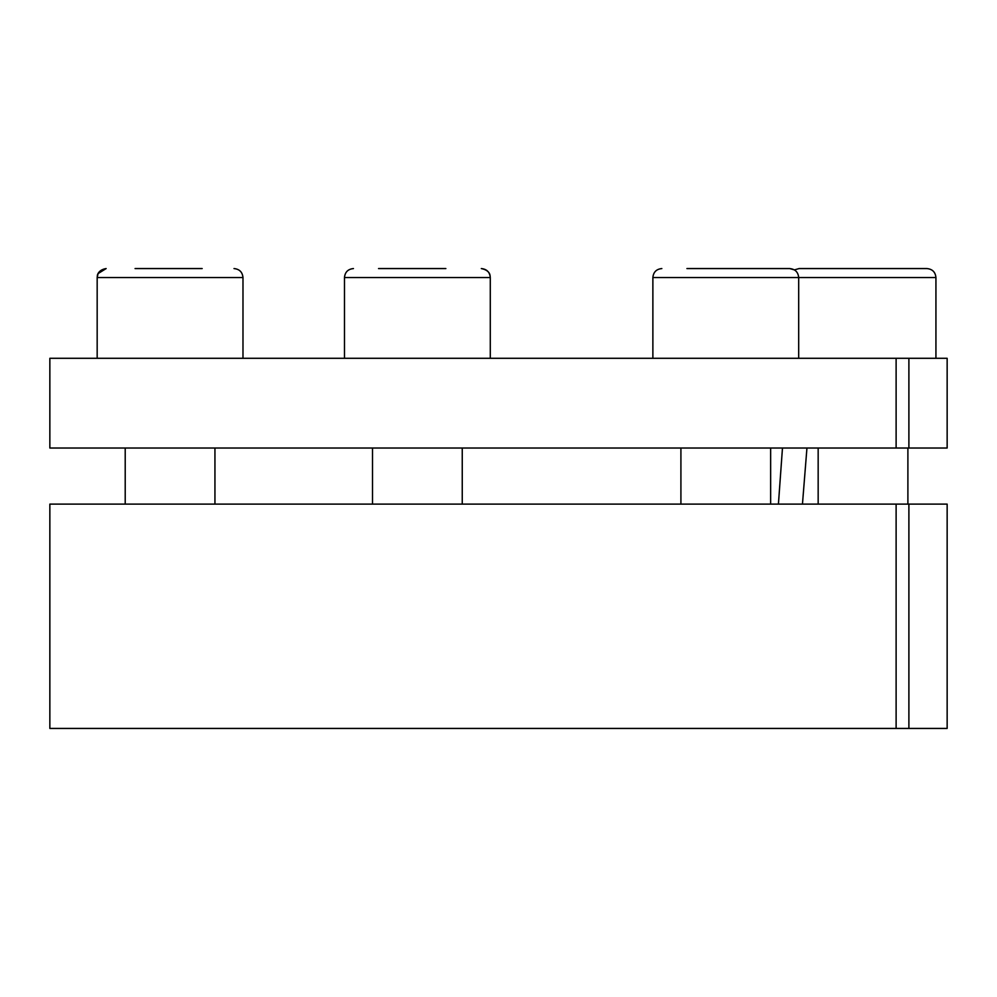 <?xml version="1.0" encoding="UTF-8"?>
<svg xmlns="http://www.w3.org/2000/svg" width="997" height="997" viewBox="0 0 997 997"><rect width="100%" height="100%" fill="white"/><g stroke="black" fill="none" stroke-linecap="round" stroke-linejoin="round"><path stroke-width="1.5" d="M908.89 504.108L947.15 504.108L947.15 728.433L908.89 728.433L908.89 504.108L49.85 504.108L49.85 728.433L896.116 728.433L896.116 504.108M782.471 448.027L778.42 504.108M908.89 728.433L896.116 728.433M908.89 448.027L896.116 448.027L896.116 358.297L947.15 358.297L947.15 448.027L908.89 448.027L908.89 358.297M896.116 448.027L49.85 448.027L49.85 358.297L896.116 358.297M935.934 358.297L935.934 277.54C935.398 272.094 932.407 269.103 926.961 268.567L799.096 268.567L794.41 269.888L789.711 268.567L686.921 268.567M907.893 504.108L907.893 448.027M750.006 268.567L789.711 268.567C795.157 269.103 798.148 272.094 798.684 277.54L652.873 277.54C653.409 272.094 656.4 269.103 661.846 268.567C656.4 269.103 653.409 272.094 652.873 277.54L652.873 358.297M445.871 268.567L378.536 268.567M380.256 268.567L426.031 268.567M202.179 268.567L135.069 268.567M137.972 268.567L172.98 268.567M935.934 277.54L798.684 277.54L798.684 358.297M490.287 358.297L490.287 277.54L344.476 277.54C345.012 272.094 348.003 269.103 353.449 268.567C348.003 269.103 345.012 272.094 344.476 277.54L344.476 358.297M242.981 358.297L242.981 277.54L97.17 277.54L97.394 275.508C97.145 276.132 97.781 269.838 106.143 268.567L98.08 273.589L97.17 277.54L97.17 358.297M802.46 504.108L806.947 448.027M818.163 504.108L818.163 448.027M770.644 504.108L770.644 448.027M680.914 504.108L680.914 448.027M490.287 277.54L490.063 275.508C489.988 275.745 490.237 270.349 481.314 268.567C486.773 269.103 489.764 272.094 490.287 277.54M462.247 504.108L462.247 448.027M372.517 504.108L372.517 448.027M242.981 277.54C242.445 272.094 239.454 269.103 234.008 268.567C239.454 269.103 242.445 272.094 242.981 277.54M214.941 504.108L214.941 448.027M125.211 504.108L125.211 448.027"/></g></svg>
